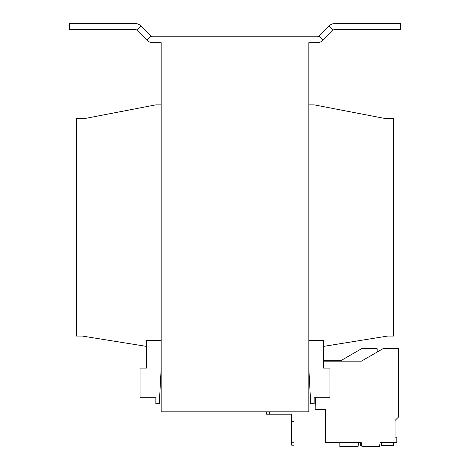 <?xml version="1.0" encoding="UTF-8"?>
<svg xmlns="http://www.w3.org/2000/svg" width="470" height="470" viewBox="0 0 470 470"><rect width="100%" height="100%" fill="white"/><g stroke="black" fill="none" stroke-linecap="round" stroke-linejoin="round"><path stroke-width="0.7" d="M315.376 397.779L315.17 409.587L325.504 409.587L325.504 442.664L361.265 442.664L361.941 446.5L379.454 446.5L380.136 442.664L396.809 442.664L396.809 437.188L395.047 437.188L395.047 420.474L398.589 416.931L398.589 348.716L382.938 348.716L361.389 361.16L323.589 361.16L323.589 360.279L341.514 360.279L361.53 348.716L377.181 348.716L377.181 352.042M161.181 104.851L155.864 104.851L85.287 118.434L76.428 118.434L76.428 336.062L82.338 336.062L146.411 346.378M323.589 346.378L387.662 336.062L393.572 336.062L393.572 118.434L384.713 118.434L314.136 104.851L308.819 104.851M161.181 340.491L146.411 340.491L146.411 368.098L140.066 368.098L140.066 397.779L155.864 397.779L155.864 403.683L159.307 403.683L161.181 368.004M308.819 368.004L310.694 403.683L314.136 403.683L314.136 397.779L329.934 397.779L329.934 368.098L323.589 368.098L323.589 340.491L308.819 340.491M294.055 445.172L291.694 445.172L291.694 442.223L294.055 442.223L294.055 445.172M291.694 442.223L291.694 414.17L266.596 414.17L266.596 411.808M291.694 421.549L294.055 421.549L294.055 442.223M294.055 421.549L294.055 411.808M269.551 411.808L269.551 414.17M141.118 26.097L150.946 35.926A2.955 2.955 0 0 0 153.038 36.789L316.962 36.789A2.955 2.955 0 0 0 319.054 35.926L328.882 26.097L333.054 30.268L323.231 40.097A8.86 8.86 0 0 1 316.962 42.694L308.819 42.694L308.819 411.808L161.181 411.808L161.181 337.983L308.819 337.983L161.181 337.983L161.181 42.694L153.038 42.694A8.86 8.86 0 0 1 146.769 40.097L136.946 30.268A2.955 2.955 0 0 0 134.855 29.404L69.636 29.404L69.636 23.5L134.855 23.5A8.86 8.86 0 0 1 141.118 26.097L136.946 30.268M333.054 30.268A2.955 2.955 0 0 1 335.145 29.404L400.364 29.404L400.364 23.5L335.145 23.5A8.86 8.86 0 0 0 328.882 26.097M381.663 442.664L381.663 445.613L393.384 445.613L393.384 442.664M318.125 409.587L325.504 409.587L325.504 416.808M339.828 442.664L339.828 446.5L358.046 446.5L358.728 442.664L361.265 442.664M360.255 442.664L360.255 445.613L361.788 445.613M319.054 35.926L323.231 40.097M150.946 35.926L146.769 40.097"/></g></svg>
